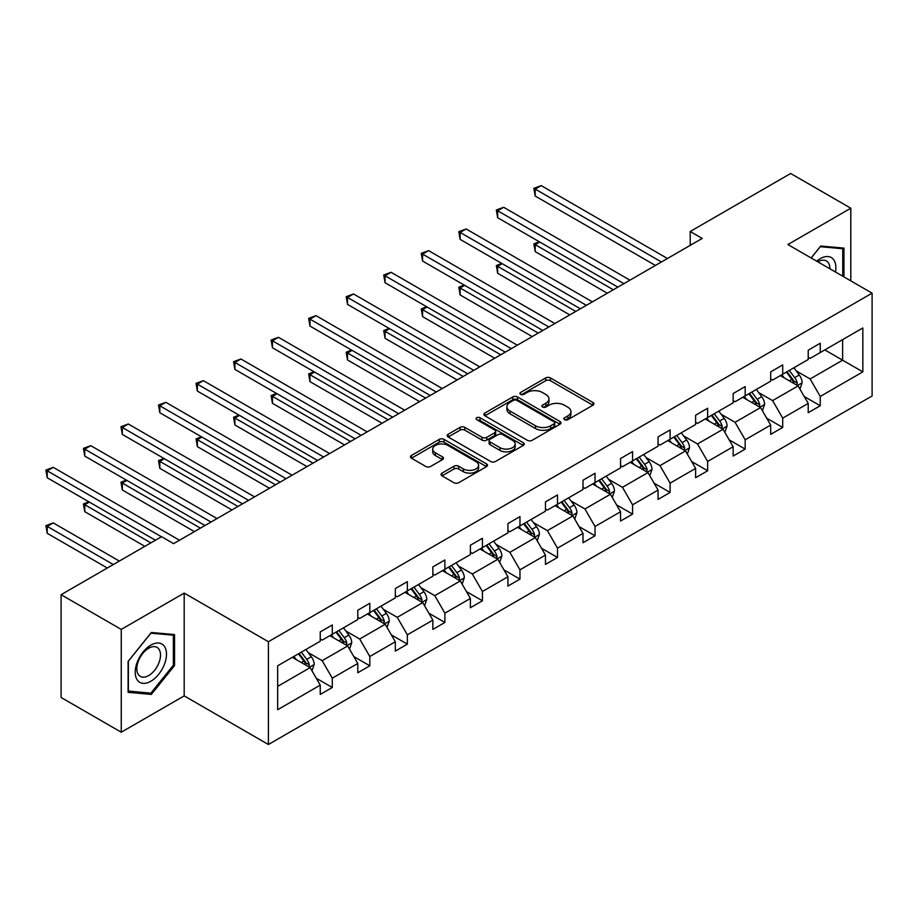 <?xml version="1.0" encoding="UTF-8"?>
<svg xmlns="http://www.w3.org/2000/svg" width="918" height="918" viewBox="0 0 918 918"><rect width="100%" height="100%" fill="white"/><g stroke="black" fill="none" stroke-linecap="round" stroke-linejoin="round"><path stroke-width="1.38" d="M564.536 419.687A2.341 1.354 0 0 0 567.852 419.687L592.936 405.205A3.339 1.928 0 0 0 593.923 403.84A3.339 1.928 0 0 0 592.936 402.474L550.433 377.929A3.339 1.928 0 0 0 545.705 377.929L520.609 392.422A2.341 1.354 0 0 0 519.932 393.374A2.341 1.354 0 0 0 520.609 394.327A2.341 1.354 0 0 0 523.914 394.327L527.161 392.456A10.683 6.174 0 0 1 542.286 392.456L545.82 394.499A10.683 6.174 0 0 1 548.953 398.86A10.683 6.174 0 0 1 545.82 403.231L542.572 405.102A2.341 1.354 0 0 0 541.895 406.054A2.341 1.354 0 0 0 542.572 407.007A2.341 1.354 0 0 0 545.889 407.007L549.136 405.136A10.683 6.174 0 0 1 564.249 405.136L567.794 407.179A10.683 6.174 0 0 1 570.916 411.539A10.683 6.174 0 0 1 567.794 415.911L564.536 417.782A2.341 1.354 0 0 0 563.859 418.734A2.341 1.354 0 0 0 564.536 419.687L564.536 417.782M442.028 473.114A3.339 1.928 0 0 0 441.042 474.468A3.339 1.928 0 0 0 442.028 475.834L453.951 482.719A3.339 1.928 0 0 0 458.679 482.719L486.54 466.631A3.339 1.928 0 0 0 487.527 465.265A3.339 1.928 0 0 0 486.54 463.9L444.025 439.366A3.339 1.928 0 0 0 439.309 439.366L411.436 455.454A3.339 1.928 0 0 0 410.461 456.82A3.339 1.928 0 0 0 411.436 458.174L425.849 466.493A3.339 1.928 0 0 0 430.565 466.493L442.499 459.608A3.339 1.928 0 0 0 443.474 458.243A3.339 1.928 0 0 0 442.499 456.877L435.35 452.758A8.939 5.164 0 0 1 432.734 449.109A8.939 5.164 0 0 1 438.253 444.346A8.939 5.164 0 0 1 447.984 445.459L475.972 461.616A8.939 5.164 0 0 1 478.588 465.265A8.939 5.164 0 0 1 473.08 470.039A8.939 5.164 0 0 1 463.338 468.914L458.679 466.218A3.339 1.928 0 0 0 453.951 466.218L442.028 473.114L442.028 475.834M184.185 593.085L121.256 629.415L61.104 594.692L61.104 697.485L121.256 732.22L184.185 695.89L268.4 744.509L268.4 641.716L184.185 593.085L184.185 695.89M850.802 280.874L850.802 208.214L787.885 244.544L872.1 293.163L268.4 641.716M850.802 208.214L790.65 173.491L690.198 231.485L690.198 245.381M61.104 594.692L161.568 536.686L173.594 543.64L702.224 238.428L690.198 231.485M527.402 440.319A3.339 1.928 0 0 0 532.13 440.319L559.991 424.219A3.339 1.928 0 0 0 560.978 422.865A3.339 1.928 0 0 0 559.991 421.5L517.488 396.955A3.339 1.928 0 0 0 512.76 396.955L484.888 413.043A3.339 1.928 0 0 0 483.912 414.408A3.339 1.928 0 0 0 484.888 415.774L527.402 440.319M477.681 420.192A2.341 1.354 0 0 1 480.045 420.524L480.045 417.747L523.271 442.705A3.339 1.928 0 0 1 524.247 444.06A3.339 1.928 0 0 1 523.271 445.425L495.399 461.513A3.339 1.928 0 0 1 490.671 461.513L448.168 436.979L448.168 434.248A3.339 1.928 0 0 0 447.181 435.614A3.339 1.928 0 0 0 448.168 436.979M448.168 434.248L460.09 427.363A3.339 1.928 0 0 1 464.818 427.363L482.053 437.312A3.339 1.928 0 0 0 486.781 437.312L494.687 432.745A3.339 1.928 0 0 0 495.674 431.38A3.339 1.928 0 0 0 494.687 430.026L476.74 419.652A2.341 1.354 0 0 1 476.052 418.7A2.341 1.354 0 0 1 477.498 417.461A2.341 1.354 0 0 1 480.045 417.747M121.256 629.415L121.256 732.22M277.661 665.814L320.244 641.223L320.244 631.917L332.282 624.974L332.282 634.281L357.791 619.558L357.791 610.252L369.816 603.298L369.816 612.604L395.325 597.882L395.325 588.576L407.351 581.633L407.351 590.94L432.86 576.217L432.86 566.899L444.886 559.957L444.886 569.263L470.395 554.541L470.395 545.235L482.42 538.292L482.42 547.598L507.929 532.865L507.929 523.558L519.955 516.616L519.955 525.922L545.464 511.2L545.464 501.894L557.501 494.94L557.501 504.257L582.999 489.524L582.999 480.217L595.036 473.275L595.036 482.581L620.534 467.859L620.534 458.552L632.571 451.599L632.571 460.905L658.068 446.182L658.068 436.876L670.106 429.934L670.106 439.24L695.615 424.518L695.615 415.211L707.64 408.258L707.64 417.564L733.149 402.841L733.149 393.535L745.175 386.593L745.175 395.899L770.684 381.177L770.684 371.859L782.71 364.916L782.71 374.223L808.219 359.5L808.219 350.194L820.244 343.252L820.244 352.558L862.84 327.967L862.84 371.859L820.244 396.45L820.244 405.756L808.219 412.71L808.219 403.404L782.71 418.126L782.71 427.432L770.684 434.375L770.684 425.068L745.175 439.791L745.175 449.097L733.149 456.051L733.149 446.745L707.64 461.467L707.64 470.773L695.615 477.716L695.615 468.409L670.106 483.132L670.106 492.45L658.068 499.392L658.068 490.086L632.571 504.808L632.571 514.114L620.534 521.057L620.534 511.751L595.036 526.484L595.036 535.791L582.999 542.733L582.999 533.427L557.501 548.149L557.501 557.456L545.464 564.409L545.464 555.092L519.955 569.826L519.955 579.132L507.929 586.074L507.929 576.768L482.42 591.49L482.42 600.797L470.395 607.75L470.395 598.444L444.886 613.167L444.886 622.473L432.86 629.415L432.86 620.109L407.351 634.831L407.351 644.138L395.325 651.091L395.325 641.785L369.816 656.508L369.816 665.814L357.791 672.756L357.791 663.45L332.282 678.173L332.282 687.49L320.244 694.433L320.244 685.126L277.661 709.717L277.661 665.814M268.4 744.509L872.1 395.968L872.1 293.163M329.872 635.669L347.681 645.951L322.172 660.673L308.253 652.629M322.172 660.673L332.282 678.173M347.681 645.951L357.791 663.45M320.244 639.008L322.172 640.11L332.282 634.281M367.407 613.993L385.216 624.274L359.707 639.008L345.788 630.964M359.707 639.008L369.816 656.508M385.216 624.274L395.325 641.785M357.791 617.332L359.707 618.445L369.816 612.604M404.941 592.328L422.75 602.61L397.242 617.332L383.322 609.288M397.242 617.332L407.351 634.831M422.75 602.61L432.86 620.109M395.325 595.656L397.242 596.769L407.351 590.94M442.476 570.652L460.285 580.933L434.788 595.656L420.857 587.623M434.788 595.656L444.886 613.167M460.285 580.933L470.395 598.444M432.86 573.991L434.788 575.104L444.886 569.263M480.022 548.987L497.82 559.269L472.322 573.991L458.392 565.947M472.322 573.991L482.42 591.49M497.82 559.269L507.929 576.768M470.395 552.315L472.322 553.428L482.42 547.598M517.557 527.311L535.355 537.592L509.857 552.315L495.927 544.282M509.857 552.315L519.955 569.826M535.355 537.592L545.464 555.092M507.929 530.65L509.857 531.763L519.955 525.922M555.092 505.646L572.901 515.916L547.392 530.65L533.461 522.606M547.392 530.65L557.501 548.149M572.901 515.916L582.999 533.427M545.464 508.974L547.392 510.087L557.501 504.257M592.626 483.97L610.436 494.251L584.927 508.974L570.996 500.93M584.927 508.974L595.036 526.484M610.436 494.251L620.534 511.751M582.999 487.309L584.927 488.41L595.036 482.581M630.161 462.305L647.97 472.575L622.461 487.309L608.531 479.265M622.461 487.309L632.571 504.808M647.97 472.575L658.068 490.086M620.534 465.633L622.461 466.746L632.571 460.905M667.696 440.629L685.505 450.91L659.996 465.633L646.065 457.589M659.996 465.633L670.106 483.132M685.505 450.91L695.615 468.409M658.068 443.956L659.996 445.069L670.106 439.24M705.231 418.952L723.04 429.234L697.531 443.968L683.612 435.924M697.531 443.968L707.64 461.467M723.04 429.234L733.149 446.745M695.615 422.291L697.531 423.405L707.64 417.564M742.765 397.287L760.574 407.569L735.066 422.291L721.146 414.248M735.066 422.291L745.175 439.791M760.574 407.569L770.684 425.068M733.149 400.615L735.066 401.728L745.175 395.899M780.3 375.611L798.109 385.893L772.6 400.615L758.681 392.583M772.6 400.615L782.71 418.126M798.109 385.893L808.219 403.404M770.684 378.95L772.6 380.063L782.71 374.223M824.823 349.919L842.621 360.2L810.146 378.95L796.216 370.906M810.146 378.95L820.244 396.45M862.84 371.859L842.621 360.2L842.621 339.637L862.84 327.967M808.219 357.274L810.146 358.387L820.244 352.558M277.661 686.377L310.146 667.615L292.337 657.345M310.146 667.615L320.244 685.126M804.248 396.519L820.244 405.756M766.714 418.195L782.71 427.432M729.179 439.86L745.175 449.097M691.644 461.536L707.64 470.773M654.098 483.212L670.106 492.45M616.563 504.877L632.571 514.114M579.029 526.553L595.036 535.791M541.494 548.218L557.501 557.456M503.959 569.894L519.955 579.132M466.424 591.559L482.42 600.797M428.89 613.235L444.886 622.473M391.355 634.9L407.351 644.138M353.82 656.577L369.816 665.814M316.274 678.253L332.282 687.49M843.952 276.915L843.952 248.101L820.726 246.024L811.133 257.969M174.558 665.527L174.558 634.567L151.332 632.491L128.118 661.373L128.118 692.333L151.332 694.41L174.558 665.527L173.353 664.827M565.477 420.019L567.794 418.688A10.683 6.174 0 0 0 570.916 414.328L570.916 411.539M548.953 398.86L548.953 401.636A10.683 6.174 0 0 1 545.82 406.008L543.513 407.34M592.902 405.228L550.433 380.706A3.339 1.928 0 0 0 545.705 380.706L521.55 394.66M559.946 424.254L517.488 399.732A3.339 1.928 0 0 0 512.76 399.732L484.934 415.797M554.093 423.818A2.341 1.354 0 0 0 554.77 422.865A2.341 1.354 0 0 0 554.093 421.901L516.777 400.363A2.341 1.354 0 0 0 513.472 400.363L510.041 402.336A10.683 6.174 0 0 0 506.908 406.708A10.683 6.174 0 0 0 510.041 411.069L535.55 425.791A10.683 6.174 0 0 0 550.662 425.791L554.093 423.818L554.093 426.595A2.341 1.354 0 0 0 554.77 425.642L554.77 422.865M506.908 406.708L506.908 409.485A10.683 6.174 0 0 0 510.041 413.846L510.041 411.069M554.093 426.595L550.662 428.568A10.683 6.174 0 0 1 535.55 428.568L510.041 413.846M448.214 437.002L460.09 430.14L460.09 427.363M495.674 431.38L495.674 434.157A3.339 1.928 0 0 1 494.687 435.522L486.781 440.089A3.339 1.928 0 0 1 482.053 440.089L464.818 430.14A3.339 1.928 0 0 0 460.09 430.14M480.045 420.524L523.226 445.459M499.943 447.64A8.939 5.164 0 0 0 509.685 448.764A8.939 5.164 0 0 0 515.193 444.002A8.939 5.164 0 0 0 512.577 440.353L502.72 434.662A3.339 1.928 0 0 0 497.992 434.662L490.086 439.229A3.339 1.928 0 0 0 489.11 440.583A3.339 1.928 0 0 0 490.086 441.948L499.943 447.64L499.943 450.428A8.939 5.164 0 0 0 509.685 451.541A8.939 5.164 0 0 0 515.193 446.779L515.193 444.002M489.11 440.583L489.11 443.371A3.339 1.928 0 0 0 490.086 444.725L490.086 441.948M499.943 450.428L490.086 444.725M478.588 465.265L478.588 468.042A8.939 5.164 0 0 1 473.08 472.816A8.939 5.164 0 0 1 463.338 471.691L458.679 469.006A3.339 1.928 0 0 0 453.951 469.006L442.063 475.857M432.734 449.109L432.734 451.885A8.939 5.164 0 0 0 435.35 455.535L435.35 452.758M442.499 456.877L442.499 459.608L435.35 455.535M486.494 466.654L444.025 442.143A3.339 1.928 0 0 0 439.309 442.143L411.482 458.208M148.888 692.998L151.332 694.41M799.945 389.06L802.148 382.668A9.019 5.21 -120 0 0 799.28 374.992L793.875 367.785M784.179 377.849L781.838 374.728M539.761 242.019L535.194 244.658L535.194 251.601L607.303 293.232M796.778 385.124L797.283 383.058A9.019 5.21 -120 0 0 794.701 377.631L789.296 370.424M787.047 371.721L792.991 379.662A4.59 2.651 60 0 1 793.818 381.062L797.283 383.058M786.416 372.088L791.821 379.295A9.019 5.21 60 0 1 794.059 383.552M535.194 251.601L533.863 243.89L613.316 289.767M533.863 243.89L539.233 241.709M661.442 261.974L535.194 189.085L541.207 185.62L667.455 258.509M655.429 265.451L535.194 196.039L535.194 189.085L533.863 188.328L541.207 185.62M535.194 196.039L533.863 188.328M762.399 410.736L764.614 404.345A9.019 5.21 -120 0 0 761.733 396.668L756.34 389.45M746.644 399.525L744.303 396.404M502.226 263.684L497.659 266.323L497.659 273.277L569.768 314.908M759.243 406.8L759.748 404.723A9.019 5.21 -120 0 0 757.166 399.307L751.762 392.089M749.501 393.397L755.457 401.338A4.59 2.651 60 0 1 756.283 402.727L759.748 404.723M748.881 393.765L754.275 400.971A9.019 5.21 60 0 1 756.524 405.228M497.659 273.277L496.328 265.566L575.781 311.431M496.328 265.566L501.698 263.386M724.864 432.401L727.079 426.009A9.019 5.21 -120 0 0 724.199 418.333L718.805 411.126M709.109 421.201L706.768 418.069M464.692 285.36L460.125 288L460.125 294.942L532.233 336.573M721.709 428.465L722.214 426.4A9.019 5.21 -120 0 0 719.632 420.972L714.227 413.766M711.966 415.062L717.91 423.003A4.59 2.651 60 0 1 718.748 424.403L722.214 426.4M711.347 415.429L716.74 422.647A9.019 5.21 60 0 1 718.989 426.904M460.125 294.942L458.793 287.231L538.246 333.108M458.793 287.231L464.164 285.05M623.907 283.651L497.659 210.761L503.672 207.284L629.92 280.174M617.894 287.127L497.659 217.704L497.659 210.761L496.328 209.993L503.672 207.284M497.659 217.704L496.328 209.993M586.372 305.327L460.125 232.426L466.137 228.961L592.385 301.85M580.36 308.792L460.125 239.38L460.125 232.426L458.793 231.669L466.137 228.961M460.125 239.38L458.793 231.669M835.472 272.026A22.124 12.772 120 0 0 816.687 261.171M829.895 268.802A16.742 9.673 120 0 0 826.43 260.942A16.742 9.673 120 0 0 817.881 261.859M811.179 257.992L820.244 246.713L842.747 248.721L842.747 276.215M841.255 247.86L842.747 248.721M164.402 664.38A22.124 12.772 120 0 0 158.676 643.025A22.124 12.772 120 0 0 137.31 661.97A22.124 12.772 120 0 0 143.036 683.325A22.124 12.772 120 0 0 164.402 664.38M158.917 662.819A16.742 9.673 120 0 0 157.035 647.408A16.742 9.673 120 0 0 138.411 660.994A16.742 9.673 120 0 0 140.293 676.405A16.742 9.673 120 0 0 158.917 662.819M128.359 691.162L128.359 661.167L150.862 633.179L173.353 635.187L173.353 665.183L150.862 693.17L128.118 691.024M171.861 634.327L173.353 635.187M687.33 454.077L689.544 447.686A9.019 5.21 -120 0 0 686.664 440.009L681.259 432.791M671.574 442.866L669.233 439.745M427.157 307.025L422.578 309.676L422.578 316.618L494.699 358.249M684.174 450.141L684.679 448.064A9.019 5.21 -120 0 0 682.097 442.648L676.692 435.43M674.432 436.738L680.376 444.679A4.59 2.651 60 0 1 681.213 446.068L684.679 448.064M673.801 437.106L679.205 444.312A9.019 5.21 60 0 1 681.454 448.569M422.578 316.618L421.259 308.907L500.712 354.773M421.259 308.907L426.629 306.727M548.838 326.992L422.578 254.102L428.603 250.625L554.851 323.515M542.813 330.469L422.578 261.045L422.578 254.102L421.259 253.334L428.603 250.625M422.578 261.045L421.259 253.334M649.795 475.742L652.01 469.35A9.019 5.21 -120 0 0 649.129 461.674L643.725 454.467M634.04 464.542L631.699 461.41M389.622 328.701L385.044 331.341L385.044 338.283L457.153 379.926M646.639 471.806L647.144 469.741A9.019 5.21 -120 0 0 644.562 464.313L639.158 457.107M636.897 458.415L642.841 466.344A4.59 2.651 60 0 1 643.679 467.744L647.144 469.741M636.266 458.771L641.671 465.988A9.019 5.21 60 0 1 643.92 470.245M385.044 338.283L383.724 330.583L463.177 376.449M383.724 330.583L389.094 328.392M511.303 348.668L385.044 275.779L391.068 272.302L517.316 345.191M505.279 352.133L385.044 282.721L385.044 275.779L383.724 275.01L391.068 272.302M385.044 282.721L383.724 275.01M612.26 497.418L614.475 491.027A9.019 5.21 -120 0 0 611.595 483.35L606.19 476.132M596.505 486.207L594.164 483.086M352.087 350.378L347.509 353.017L347.509 359.959L419.618 401.591M609.104 493.482L609.609 491.417A9.019 5.21 -120 0 0 607.028 485.989L601.623 478.771M599.362 480.08L605.306 488.02A4.59 2.651 60 0 1 606.144 489.409L609.609 491.417M598.731 480.447L604.136 487.653A9.019 5.21 60 0 1 606.385 491.91M347.509 359.959L346.189 352.248L425.642 398.114M346.189 352.248L351.56 350.068M473.757 370.333L347.509 297.443L353.522 293.967L479.781 366.867M467.744 373.81L347.509 304.386L347.509 297.443L346.189 296.686L353.522 293.967M347.509 304.386L346.189 296.686M574.725 519.095L576.94 512.703A9.019 5.21 -120 0 0 574.06 505.015L568.655 497.808M558.97 507.884L556.629 504.751M314.553 372.042L309.974 374.682L309.974 381.636L382.083 423.267M571.558 515.159L572.063 513.082A9.019 5.21 -120 0 0 569.493 507.654L564.088 500.448M561.827 501.756L567.772 509.685A4.59 2.651 60 0 1 568.609 511.085L572.063 513.082M561.196 502.112L566.601 509.329A9.019 5.21 60 0 1 568.85 513.587M309.974 381.636L308.655 373.924L388.107 419.79M308.655 373.924L314.013 371.744M436.222 392.009L309.974 319.12L315.987 315.643L442.246 388.532M430.209 395.474L309.974 326.062L309.974 319.12L308.655 318.351L315.987 315.643M309.974 326.062L308.655 318.351M537.191 540.759L539.405 534.368A9.019 5.21 -120 0 0 536.525 526.691L531.12 519.485M521.435 529.548L519.095 526.427M277.007 393.719L272.439 396.358L272.439 403.3L344.548 444.932M534.024 536.823L534.528 534.758A9.019 5.21 -120 0 0 531.947 529.33L526.553 522.124M524.293 523.421L530.237 531.361A4.59 2.651 60 0 1 531.074 532.75L534.528 534.758M523.662 523.788L529.066 530.994A9.019 5.21 60 0 1 531.315 535.251M272.439 403.3L271.12 395.589L350.561 441.466M271.12 395.589L276.479 393.409M398.687 413.674L272.439 340.785L278.452 337.319L404.7 410.208M392.674 417.151L272.439 347.738L272.439 340.785L271.12 340.027L278.452 337.319M272.439 347.738L271.12 340.027M499.656 562.436L501.859 556.044A9.019 5.21 -120 0 0 498.99 548.367L493.586 541.15M483.901 551.225L481.548 548.092M239.472 415.384L234.905 418.023L234.905 424.977L307.014 466.608M496.489 558.5L496.994 556.423A9.019 5.21 -120 0 0 494.412 551.007L489.019 543.789M486.758 545.097L492.702 553.026A4.59 2.651 60 0 1 493.54 554.426L496.994 556.423M486.127 545.453L491.532 552.67A9.019 5.21 60 0 1 493.769 556.928M234.905 424.977L233.585 417.265L313.027 463.131M233.585 417.265L238.944 415.085M361.153 435.35L234.905 362.461L240.918 358.984L367.166 431.873M355.14 438.827L234.905 369.403L234.905 362.461L233.585 361.692L240.918 358.984M234.905 369.403L233.585 361.692M462.121 584.1L464.324 577.709A9.019 5.21 -120 0 0 461.456 570.032L456.051 562.826M446.366 572.889L444.014 569.768M201.937 437.06L197.37 439.699L197.37 446.641L269.479 488.273M458.954 580.165L459.459 578.099A9.019 5.21 -120 0 0 456.877 572.671L451.472 565.465M449.223 566.762L455.167 574.702A4.59 2.651 60 0 1 455.994 576.102L459.459 578.099M448.592 567.129L453.997 574.335A9.019 5.21 60 0 1 456.235 578.592M197.37 446.641L196.039 438.93L275.492 484.807M196.039 438.93L201.409 436.75M424.575 605.777L426.79 599.385A9.019 5.21 -120 0 0 423.909 591.708L418.516 584.491M408.82 594.566L406.479 591.444M164.402 458.725L159.835 461.364L159.835 468.318L231.944 509.949M421.419 601.841L421.924 599.764A9.019 5.21 -120 0 0 419.342 594.348L413.938 587.13M411.677 588.438L417.633 596.379A4.59 2.651 60 0 1 418.459 597.767L421.924 599.764M411.057 588.805L416.451 596.011A9.019 5.21 60 0 1 418.7 600.269M159.835 468.318L158.504 460.606L237.957 506.472M158.504 460.606L163.874 458.426M387.04 627.442L389.255 621.05A9.019 5.21 -120 0 0 386.375 613.373L380.981 606.167M371.285 616.242L368.944 613.109M126.868 480.401L122.301 483.04L122.301 489.982L194.409 531.614M383.885 623.506L384.39 621.44A9.019 5.21 -120 0 0 381.808 616.012L376.403 608.806M374.142 610.103L380.086 618.043A4.59 2.651 60 0 1 380.924 619.443L384.39 621.44M373.523 610.47L378.916 617.688A9.019 5.21 60 0 1 381.165 621.945M122.301 489.982L120.969 482.271L200.422 528.148M120.969 482.271L126.34 480.091M323.618 457.015L197.37 384.126L203.383 380.66L329.631 453.549M317.605 460.492L197.37 391.079L197.37 384.126L196.039 383.368L203.383 380.66M197.37 391.079L196.039 383.368M286.083 478.691L159.835 405.802L165.848 402.325L292.096 475.214M280.07 482.168L159.835 412.744L159.835 405.802L158.504 405.033L165.848 402.325M159.835 412.744L158.504 405.033M248.548 500.367L122.301 427.467L128.313 424.001L254.561 496.89M242.536 503.833L122.301 434.421L122.301 427.467L120.969 426.709L128.313 424.001M122.301 434.421L120.969 426.709M349.506 649.118L351.72 642.726A9.019 5.21 -120 0 0 348.84 635.049L343.435 627.832M333.75 637.907L331.409 634.786M89.333 502.077L84.754 504.716L84.754 511.659L144.837 546.348M346.35 645.182L346.855 643.105A9.019 5.21 -120 0 0 344.273 637.689L338.868 630.471M336.608 631.779L342.552 639.72A4.59 2.651 60 0 1 343.389 641.108L346.855 643.105M335.977 632.146L341.381 639.353A9.019 5.21 60 0 1 343.63 643.61M84.754 511.659L83.435 503.948L150.85 542.871M83.435 503.948L88.805 501.767M211.014 522.032L84.754 449.143L90.779 445.666L217.027 518.555M204.989 525.509L84.754 456.085L84.754 449.143L83.435 448.374L90.779 445.666M84.754 456.085L83.435 448.374M311.971 670.783L314.185 664.391A9.019 5.21 -120 0 0 311.305 656.714L305.901 649.508M296.216 659.583L293.875 656.45M119.34 561.07L53.244 522.904L47.22 526.381L47.22 533.324L107.303 568.012M308.815 666.847L309.32 664.781A9.019 5.21 -120 0 0 306.738 659.354L301.334 652.147M299.073 653.455L305.017 661.385A4.59 2.651 60 0 1 305.855 662.785L309.32 664.781M298.442 653.811L303.847 661.029A9.019 5.21 60 0 1 306.096 665.286M47.22 533.324L45.9 525.624L113.316 564.547M45.9 525.624L53.244 522.904M161.442 536.755L47.22 470.819L53.244 467.342L179.492 540.232M155.429 540.232L47.22 477.762L47.22 470.819L45.9 470.05L53.244 467.342M47.22 477.762L45.9 470.05M567.794 418.688L567.794 415.911M542.572 407.007L542.572 405.102M545.82 406.008L545.82 403.231M520.609 394.327L520.609 392.422M545.705 380.706L545.705 377.929M550.433 380.706L550.433 377.929M592.936 405.205L592.936 402.474M484.888 415.774L484.888 413.043M512.76 399.732L512.76 396.955M517.488 399.732L517.488 396.955M559.991 424.219L559.991 421.5M535.55 428.568L535.55 425.791M550.662 428.568L550.662 425.791M464.818 430.14L464.818 427.363M482.053 440.089L482.053 437.312M486.781 440.089L486.781 437.312M494.687 435.522L494.687 432.745M523.271 445.425L523.271 442.705M453.951 469.006L453.951 466.218M458.679 469.006L458.679 466.218M463.338 471.691L463.338 468.914M411.436 458.174L411.436 455.454M439.309 442.143L439.309 439.366M444.025 442.143L444.025 439.366M486.54 466.631L486.54 463.9M797.467 385.514L802.091 382.84M794.701 377.631L799.28 374.992M789.25 380.775L791.821 379.295M759.92 407.19L764.556 404.517M757.166 399.307L761.733 396.668M751.716 402.451L754.275 400.971M722.386 428.867L727.022 426.193M719.632 420.972L724.199 418.333M714.181 424.127L716.74 422.647M684.851 450.531L689.487 447.858M682.097 442.648L686.664 440.009M676.646 445.792L679.205 444.312M647.316 472.208L651.952 469.534M644.562 464.313L649.129 461.674M639.112 467.469L641.671 465.988M609.781 493.873L614.417 491.199M607.028 485.989L611.595 483.35M601.577 489.133L604.136 487.653M572.247 515.549L576.883 512.875M569.493 507.654L574.06 505.015M564.031 510.81L566.601 509.329M534.712 537.214L539.336 534.54M531.947 529.33L536.525 526.691M526.496 532.474L529.066 530.994M497.177 558.89L501.802 556.216M494.412 551.007L498.99 548.367M488.961 554.151L491.532 552.67M459.643 580.555L464.267 577.881M456.877 572.671L461.456 570.032M451.426 575.816L453.997 574.335M422.096 602.231L426.732 599.557M419.342 594.348L423.909 591.708M413.892 597.492L416.451 596.011M384.562 623.907L389.198 621.234M381.808 616.012L386.375 613.373M376.357 619.168L378.916 617.688M347.027 645.572L351.663 642.898M344.273 637.689L348.84 635.049M338.822 640.833L341.381 639.353M309.492 667.248L314.128 664.575M306.738 659.354L311.305 656.714M301.288 662.509L303.847 661.029"/></g></svg>
